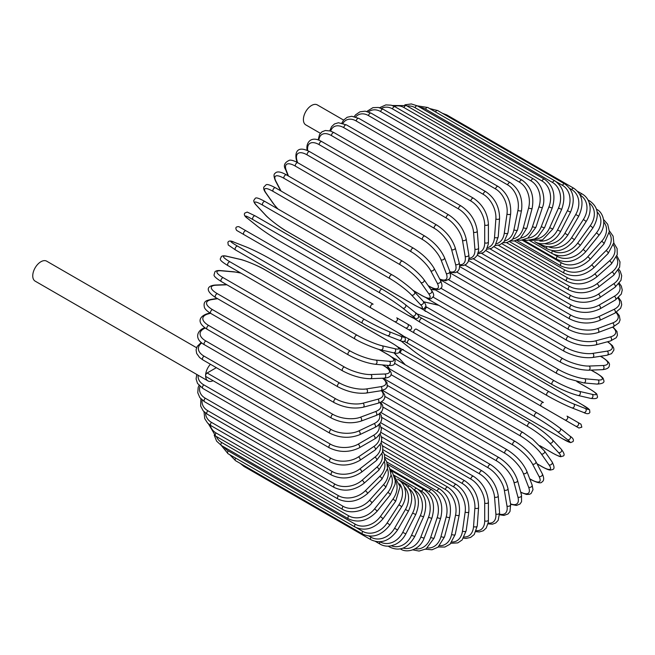 <?xml version="1.0" encoding="UTF-8"?>
<svg xmlns="http://www.w3.org/2000/svg" width="655" height="655" viewBox="0 0 655 655"><rect width="100%" height="100%" fill="white"/><g stroke="black" fill="none" stroke-linecap="round" stroke-linejoin="round"><path stroke-width="0.98" d="M406.968 328.744L444.663 350.515A2.178 1.253 -60 0 1 444.663 350.515L571.684 423.85A2.178 1.253 120 0 0 571.7 423.859L410.161 330.595L578.93 428.026L581.828 427.166L581.001 424.203L577.915 422.418A2.178 1.777 120 0 1 575.737 426.184L564.864 419.912A2.178 1.777 120 0 0 567.033 416.146L577.915 422.418M416.392 329.17L543.413 402.506A2.178 1.253 120 0 0 541.235 403.758A2.178 1.253 120 0 0 541.235 406.272L414.214 332.936A2.178 1.253 120 0 1 414.214 330.423A2.178 1.253 120 0 1 416.392 329.17L543.413 402.506M343.621 120.094L317.315 104.906A11.528 6.656 120 0 0 308.431 107.993A11.528 6.656 120 0 0 303.404 119.595A11.528 6.656 120 0 0 305.787 124.876L320.36 133.284M370.951 307.956L243.93 234.621A2.178 1.253 -60 0 1 243.93 232.107A2.178 1.253 -60 0 1 246.108 230.855L373.129 304.19A2.178 1.253 120 0 0 370.951 305.443A2.178 1.253 120 0 0 370.951 307.956L394.58 321.597A2.178 1.777 -60 0 0 396.75 317.831L410.734 325.903M405.453 327.868L394.58 321.597L405.453 327.868A2.178 1.777 -60 0 0 407.623 324.102L410.824 325.953C412.421 328.573 411.684 329.825 408.622 329.702L405.453 327.868M243.93 234.621L401.4 325.535A2.178 1.253 120 0 0 401.417 325.543M196.566 347.715L46.661 261.165A11.528 6.656 120 0 0 37.785 264.252A11.528 6.656 120 0 0 32.75 275.853A11.528 6.656 120 0 0 35.141 281.134L207.987 380.923A11.528 6.656 120 0 0 213.088 380.702M210.427 364.262A11.528 6.656 120 0 0 205.596 375.651A11.528 6.656 120 0 0 207.987 380.923M216.33 367.676L207.136 372.982L330.464 444.188A19.576 11.299 0 0 0 358.146 444.188L373.522 435.313A19.576 11.299 0 0 0 378.795 424.882M330.464 444.188A2.178 1.253 120 0 0 329.047 446.104A2.178 1.253 120 0 0 329.375 447.848L206.047 376.641A2.178 1.253 -60 0 1 205.596 375.651A2.178 1.253 -60 0 1 207.136 372.982M380.612 422.688L473.491 476.308C482.588 482.547 487.566 491.168 488.417 502.164L488.417 519.923A2.178 1.253 180 0 1 487.074 521.085A2.178 1.253 180 0 1 484.708 520.807L484.708 503.056A19.576 11.299 -120 0 0 470.863 479.083L381.259 427.347M476.316 530.656A19.576 11.299 -120 0 0 484.708 520.807M473.491 476.308A2.178 1.253 120 0 0 471.813 476.889A2.178 1.253 120 0 0 470.863 479.083M488.417 502.164A2.178 1.253 180 0 1 487.074 503.327A2.178 1.253 180 0 1 484.708 503.056M487.991 523.861L492.486 524.188L495.745 522.944L498.193 520.291L499.577 512.742A2.178 1.359 175.5 0 1 498.291 514.118A2.178 1.359 175.5 0 1 495.876 513.954L494.533 497.039A19.576 10.275 -124.2 0 0 479.493 473.827L381.734 417.382M488.163 523.042A19.576 10.275 -124.2 0 0 495.876 513.954M499.577 512.742L498.234 495.827A2.178 1.359 175.5 0 1 496.949 497.202A2.178 1.359 175.5 0 1 494.533 497.039M498.234 495.827C496.613 485.388 491.242 477.077 482.113 470.904A2.178 1.253 120 0 0 480.369 471.551A2.178 1.253 120 0 0 479.493 473.827M499.626 514.756L503.932 515.428L508.059 513.962L509.991 511.498L510.63 504.473A2.178 1.457 170.5 0 1 509.434 506.061A2.178 1.457 170.5 0 1 506.978 506.012L504.301 490.071A19.576 9.17 -128 0 0 488.057 467.727L382.97 407.058M499.634 514.126A19.576 9.17 -128 0 0 506.978 506.012M510.63 504.473L507.961 488.532A2.178 1.457 170.5 0 1 506.765 490.12A2.178 1.457 170.5 0 1 504.301 490.071M507.961 488.532C505.578 478.715 499.814 470.757 490.66 464.665A2.178 1.253 120 0 0 488.867 465.377A2.178 1.253 120 0 0 488.057 467.727M510.605 504.293L516.484 505.464L520.013 503.998L521.544 501.722L521.503 495.18A2.178 1.539 165 0 1 520.414 496.989A2.178 1.539 165 0 1 517.917 497.055L513.929 482.203A19.576 7.991 -131.6 0 0 496.515 460.842L384.944 396.431M510.523 503.834A19.576 7.991 -131.6 0 0 517.917 497.055M521.503 495.18L517.515 480.328A2.178 1.539 165 0 1 516.435 482.129A2.178 1.539 165 0 1 513.929 482.203M517.515 480.328C514.388 471.199 508.247 463.642 499.085 457.649A2.178 1.253 120 0 0 497.227 458.434A2.178 1.253 120 0 0 496.515 460.842M520.75 492.38L526.473 494.451L529.306 494.361L531.049 493.559L533.006 489.703L532.089 484.929A2.178 1.613 158.9 0 1 531.156 486.943A2.178 1.613 158.9 0 1 528.61 487.148L523.353 473.5A19.576 6.755 -134.9 0 0 504.776 453.227L387.621 385.582M520.668 492.077A19.576 6.755 -134.9 0 0 528.61 487.148M532.089 484.929L526.825 471.272A2.178 1.613 158.9 0 1 525.891 473.295A2.178 1.613 158.9 0 1 523.353 473.5M526.825 471.272C522.977 462.897 516.467 455.774 507.314 449.903A2.178 1.253 120 0 0 505.398 450.763A2.178 1.253 120 0 0 504.776 453.227M529.698 478.731L531 479.476A2.178 1.253 120 0 0 531.303 479.812C537.378 482.833 540.907 483.587 541.865 482.047C544.092 480.86 544.24 478.109 542.307 473.794A2.178 1.67 152.2 0 1 541.57 476.021A2.178 1.67 152.2 0 1 538.991 476.365L532.49 464.027A19.576 5.469 -138.1 0 0 512.8 444.925L390.961 374.586M531 479.476A19.576 5.469 -138.1 0 0 538.991 476.365M542.307 473.794L535.806 461.456A2.178 1.67 152.2 0 1 535.069 463.683A2.178 1.67 152.2 0 1 532.49 464.027M535.806 461.456C531.254 453.882 524.418 447.226 515.28 441.486A2.178 1.253 120 0 0 513.307 442.428A2.178 1.253 120 0 0 512.8 444.925M515.28 441.486L388.259 368.151A2.178 1.253 120 0 0 387.563 368.094M537.002 463.732L542.045 466.638A2.178 1.253 120 0 0 542.283 466.868C550.83 471.42 550.396 469.782 552.329 469.61C554.638 469.242 554.556 466.663 552.075 461.873A2.178 1.711 144.9 0 1 551.575 464.289A2.178 1.711 144.9 0 1 548.964 464.788L541.276 453.841A19.576 4.135 -141.2 0 0 520.512 436.009L394.908 363.492M542.045 466.638A19.576 4.135 -141.2 0 0 548.964 464.788M387.138 365.334L389.7 368.986M552.075 461.873L544.387 450.935A2.178 1.711 144.9 0 1 543.887 453.35A2.178 1.711 144.9 0 1 541.276 453.841M523.173 432.693A2.178 1.253 120 0 0 522.936 432.472A2.178 1.253 120 0 0 520.905 433.487A2.178 1.253 120 0 0 520.512 436.009M396.152 359.358A2.178 1.253 120 0 0 395.907 359.136A2.178 1.253 120 0 0 394.375 359.579M539.876 445.695L552.558 453.014A2.178 1.253 120 0 0 552.73 453.154A2.178 1.253 120 0 0 552.943 453.235M539.957 445.785L552.73 453.154C562.972 458.492 560.066 456.248 562.792 456.167C564.938 455.675 564.438 453.375 561.31 449.273A2.178 1.752 137 0 1 561.098 451.844A2.178 1.752 137 0 1 558.461 452.499L549.635 443.042A19.576 2.776 -144.2 0 0 527.856 426.544L400.835 353.209A19.576 2.776 -144.2 0 0 399.353 352.374M552.558 453.014A19.576 2.776 -144.2 0 0 558.461 452.499M394.244 352.955A19.576 2.776 -144.2 0 0 394.94 353.733L403.758 363.181A19.576 2.776 -144.2 0 0 404.839 364.286M561.31 449.273L552.484 439.816A2.178 1.752 137 0 1 552.271 442.387A2.178 1.752 137 0 1 549.635 443.042M530.378 423.056A2.178 1.253 120 0 0 530.206 422.917A2.178 1.253 120 0 0 528.135 424.014A2.178 1.253 120 0 0 527.856 426.544M403.357 349.721A2.178 1.253 120 0 0 403.185 349.582A2.178 1.253 120 0 0 401.106 350.679A2.178 1.253 120 0 0 400.835 353.209M394.122 352.93L394.605 353.471A2.178 1.752 -43 0 0 394.94 353.733M394.605 353.471L403.423 362.919A2.178 1.752 -43 0 0 403.758 363.181M401.13 340.952A19.576 1.392 -147.1 0 0 402.817 342.385L412.707 350.286A19.576 1.392 -147.1 0 0 435.444 365.384L562.465 438.719A2.178 1.253 120 0 0 562.555 438.776L570.587 442.624L573.01 441.593C574.058 439.923 573.035 438.08 569.94 436.083A2.178 1.768 128.6 0 1 570.047 438.776A2.178 1.768 128.6 0 1 567.41 439.603L557.52 431.702A19.576 1.392 -147.1 0 0 534.783 416.605L407.762 343.269A19.576 1.392 -147.1 0 0 404.102 341.247M569.76 435.96A2.178 1.768 128.6 0 1 569.94 436.083L560.058 428.182A2.178 1.768 128.6 0 1 560.164 430.884A2.178 1.768 128.6 0 1 557.52 431.702M562.465 438.719A19.576 1.392 -147.1 0 0 567.41 439.603M536.953 412.855L410.12 339.626A2.178 1.253 120 0 0 410.03 339.568L537.051 412.904A2.178 1.253 120 0 1 537.141 412.961A19.576 1.392 32.9 0 1 559.878 428.059A2.178 1.768 128.6 0 1 560.058 428.182C553.729 423.318 546.065 418.217 537.051 412.904A2.178 1.253 120 0 0 534.922 414.075A2.178 1.253 120 0 0 534.783 416.605M403.75 336.269L410.03 339.568A2.178 1.253 120 0 0 407.901 340.739A2.178 1.253 120 0 0 407.762 343.269M421.009 336.858A2.178 1.777 -60 0 0 421.034 336.875L410.161 330.595M418.537 316.259A19.576 1.392 27.1 0 0 422.115 318.412L549.136 391.747A19.576 1.392 27.1 0 0 573.583 403.889L585.365 408.499A2.178 1.768 111.4 0 1 585.971 411.201A2.178 1.768 111.4 0 1 583.58 412.453C586.864 414.132 588.968 414.099 589.885 412.363L589.574 409.743L582.221 404.708A2.178 1.253 120 0 0 582.123 404.659L455.102 331.324A2.178 1.253 -60 0 1 455.2 331.373A2.178 1.253 -60 0 1 455.291 331.438M585.365 408.499A19.576 1.392 27.1 0 0 582.123 404.659M573.583 403.889A2.178 1.768 111.4 0 1 574.189 406.583A2.178 1.768 111.4 0 1 571.799 407.844L583.58 412.453A2.178 1.768 111.4 0 1 583.384 412.363M546.974 395.497L420.142 322.276A2.178 1.253 120 0 1 420.043 322.227L547.064 395.563A2.178 1.253 120 0 0 547.162 395.604A19.576 1.392 -152.9 0 0 571.602 407.746A2.178 1.768 111.4 0 0 571.799 407.844C564.422 404.798 556.177 400.704 547.064 395.563A2.178 1.253 120 0 1 547.015 393.131A2.178 1.253 120 0 1 549.136 391.747M455.102 331.324A19.576 1.392 27.1 0 0 430.662 319.181L418.881 314.572A19.576 1.392 27.1 0 0 416.801 313.827M422.115 318.412A2.178 1.253 120 0 0 419.994 319.796A2.178 1.253 120 0 0 420.043 322.227L414.034 318.428M418.881 314.572A2.178 1.768 -68.6 0 0 418.684 314.474A2.178 1.768 -68.6 0 0 418.463 314.408M430.662 319.181A2.178 1.768 -68.6 0 0 430.466 319.091A2.178 1.768 -68.6 0 0 430.253 319.026M589.934 389.152A2.178 1.253 120 0 0 589.762 389.013A2.178 1.253 120 0 0 589.557 388.931L576.867 381.611M425.799 306.573A19.576 2.776 24.2 0 0 427.265 307.441L554.286 380.776A19.576 2.776 24.2 0 0 579.462 391.387L592.054 394.302A19.576 2.776 24.2 0 0 589.557 388.931M592.054 394.302A2.178 1.752 103 0 1 592.808 396.914A2.178 1.752 103 0 1 590.687 398.387C595.804 399.042 598.048 398.322 597.401 396.226C596.107 393.819 599.505 395.219 589.762 389.013L576.99 381.644M438.858 305.369A19.576 2.776 24.2 0 0 437.36 304.984L424.759 302.078A19.576 2.776 24.2 0 0 423.752 301.865M579.462 391.387A2.178 1.752 103 0 1 580.215 393.999A2.178 1.752 103 0 1 578.087 395.473L590.687 398.387M554.286 380.776A2.178 1.253 120 0 0 552.222 382.283A2.178 1.253 120 0 0 552.312 384.624A2.178 1.253 120 0 0 552.517 384.706M427.265 307.441A2.178 1.253 120 0 0 425.201 308.947A2.178 1.253 120 0 0 425.292 311.289A2.178 1.253 120 0 0 425.496 311.371M424.759 302.078A2.178 1.752 -77 0 0 424.366 301.922L423.67 301.767M437.36 304.984A2.178 1.752 -77 0 0 436.967 304.829L424.366 301.922M433.201 297.165L558.805 369.682A19.576 4.135 21.2 0 0 584.628 378.746L597.95 379.933A2.178 1.711 95.1 0 1 598.826 382.446A2.178 1.711 95.1 0 1 596.983 384.084C602.371 383.838 604.647 382.618 603.82 380.44C602.993 378.68 604.63 378.238 596.41 373.113A2.178 1.253 120 0 0 596.099 373.014L591.056 370.108M597.95 379.933A19.576 4.135 21.2 0 0 596.099 373.014M435.354 289.911L430.916 289.518M584.628 378.746A2.178 1.711 95.1 0 1 585.513 381.259A2.178 1.711 95.1 0 1 583.67 382.897L596.983 384.084M558.805 369.682A2.178 1.253 120 0 0 556.816 371.287A2.178 1.253 120 0 0 556.947 373.546L567.664 378.59L583.67 382.897M429.549 298.655A2.178 1.253 120 0 0 429.926 300.211L556.947 373.546M440.831 288.208L562.67 358.547A19.576 5.469 18.1 0 0 589.05 366.047L602.993 365.506A2.178 1.67 87.8 0 1 603.984 367.913A2.178 1.67 87.8 0 1 602.428 369.666C607.128 369.183 609.437 367.684 609.355 365.162C610.198 363.558 607.791 360.88 602.133 357.131A2.178 1.253 120 0 0 601.691 357.032L600.398 356.279M602.993 365.506A19.576 5.469 18.1 0 0 601.691 357.032M589.05 366.047A2.178 1.67 87.8 0 1 590.049 368.454A2.178 1.67 87.8 0 1 588.485 370.206L602.428 369.666M562.67 358.547A2.178 1.253 120 0 0 560.762 360.242A2.178 1.253 120 0 0 560.934 362.411C570.472 367.455 579.659 370.05 588.485 370.206M433.512 288.503A2.178 1.253 120 0 0 433.913 289.076L560.934 362.411M448.691 279.808L565.846 347.453A19.576 6.755 14.9 0 0 592.693 353.397L607.144 351.129A19.576 6.755 14.9 0 0 607.439 341.787M607.144 351.129A2.178 1.613 81.1 0 1 608.241 353.43A2.178 1.613 81.1 0 1 606.956 355.247L611.549 353.659L613.915 350.032L613.735 348.124L612.4 345.627L607.742 341.705M592.693 353.397A2.178 1.613 81.1 0 1 593.79 355.698A2.178 1.613 81.1 0 1 592.505 357.515L606.956 355.247M565.846 347.453A2.178 1.253 120 0 0 564.02 349.213A2.178 1.253 120 0 0 564.233 351.309C573.903 356.295 583.327 358.367 592.505 357.515M456.74 272.062L568.311 336.482A19.576 7.991 11.6 0 0 595.518 340.887L610.378 336.907A19.576 7.991 11.6 0 0 612.548 327.123M610.378 336.907A2.178 1.539 75 0 1 611.565 339.11A2.178 1.539 75 0 1 610.542 340.952L616.232 337.726L617.436 335.262L616.944 331.463L612.982 326.96M595.518 340.887A2.178 1.539 75 0 1 596.713 343.089A2.178 1.539 75 0 1 595.69 344.931L610.542 340.952M568.311 336.482A2.178 1.253 120 0 0 566.583 338.308A2.178 1.253 120 0 0 566.829 340.305C576.596 345.25 586.217 346.79 595.69 344.931M464.96 265.046L570.047 325.723A19.576 9.17 8 0 0 597.516 328.613L612.662 322.956A19.576 9.17 8 0 0 616.019 312.55M612.662 322.956A2.178 1.457 69.5 0 1 613.932 325.06A2.178 1.457 69.5 0 1 613.162 326.894L618.926 322.833L620.088 319.927L619.303 315.62L616.56 312.222M597.516 328.613A2.178 1.457 69.5 0 1 598.793 330.718A2.178 1.457 69.5 0 1 598.015 332.56L613.162 326.894M570.047 325.723A2.178 1.253 120 0 0 568.417 327.59A2.178 1.253 120 0 0 568.696 329.506C578.545 334.386 588.321 335.401 598.015 332.56M473.287 258.815L571.045 315.252A19.576 10.275 4.2 0 0 598.67 316.676L613.989 309.381A19.576 10.275 4.2 0 0 618.001 298.148M613.989 309.381A2.178 1.359 64.5 0 1 615.34 311.387A2.178 1.359 64.5 0 1 614.791 313.188L620.637 308.218L621.71 304.763L621.153 301.316L618.631 297.591M598.67 316.676A2.178 1.359 64.5 0 1 600.021 318.682A2.178 1.359 64.5 0 1 599.472 320.483L614.791 313.188M571.045 315.252A2.178 1.253 120 0 0 569.514 317.151A2.178 1.253 120 0 0 569.817 318.977C579.732 323.799 589.615 324.299 599.472 320.483M481.671 253.411L571.283 305.156A19.576 11.299 0 0 0 598.965 305.156L614.341 296.273A19.576 11.299 0 0 0 618.672 284.082M571.283 305.156A2.178 1.253 120 0 0 569.866 307.072A2.178 1.253 120 0 0 570.194 308.816L477.323 255.188M598.965 305.156A2.178 1.253 60 0 1 600.389 307.072A2.178 1.253 60 0 1 600.054 308.816C590.098 313.573 580.15 313.573 570.194 308.816M614.341 296.273A2.178 1.253 60 0 1 615.765 298.189A2.178 1.253 60 0 1 615.43 299.933L600.054 308.816M490.046 248.892L570.775 295.503A19.576 12.24 -4.5 0 0 598.4 294.144L613.719 283.746A19.576 12.24 -4.5 0 0 618.107 270.458M613.719 283.746A2.178 1.138 55.8 0 1 615.209 285.572A2.178 1.138 55.8 0 1 615.078 287.242L620.973 280.356L621.693 275.722L620.244 271.268L618.77 269.287M598.4 294.144A2.178 1.138 55.8 0 1 599.89 295.97A2.178 1.138 55.8 0 1 599.759 297.632L615.078 287.242M570.775 295.503A2.178 1.253 120 0 0 569.465 297.419A2.178 1.253 120 0 0 569.817 299.081C579.79 303.781 589.77 303.298 599.759 297.632M498.349 245.289L569.514 286.374A19.576 13.092 -9.5 0 0 596.983 283.721L612.13 271.89A19.576 13.092 -9.5 0 0 616.339 257.374M612.13 271.89A2.178 1.015 52 0 1 613.686 273.634A2.178 1.015 52 0 1 613.735 275.206L619.63 267.174L620.007 261.918L616.92 255.827M596.983 283.721A2.178 1.015 52 0 1 598.539 285.457A2.178 1.015 52 0 1 598.588 287.029L613.735 275.206M569.514 286.374A2.178 1.253 120 0 0 568.319 288.282A2.178 1.253 120 0 0 568.696 289.854C578.676 294.504 588.64 293.563 598.588 287.029M506.52 242.62L567.517 277.835A19.576 13.837 -15 0 0 594.724 273.97L609.576 260.805A19.576 13.837 -15 0 0 613.375 244.896M609.576 260.805A2.178 0.884 48.4 0 1 611.197 262.45A2.178 0.884 48.4 0 1 611.418 263.916L617.247 254.59L617.125 248.605L613.784 242.98M594.724 273.97A2.178 0.884 48.4 0 1 596.345 275.624A2.178 0.884 48.4 0 1 596.566 277.09L611.418 263.916M567.517 277.835A2.178 1.253 120 0 0 566.428 279.718A2.178 1.253 120 0 0 566.829 281.208C576.801 285.817 586.716 284.442 596.566 277.09M514.486 240.909L564.798 269.958A19.576 14.484 -21.1 0 0 591.637 264.972L606.088 250.554A19.576 14.484 -21.1 0 0 609.216 233.115M606.088 250.554A2.178 0.753 45.1 0 1 607.766 252.118A2.178 0.753 45.1 0 1 608.151 253.46L613.825 242.686L613.088 236.152L609.355 230.847M591.637 264.972A2.178 0.753 45.1 0 1 593.315 266.536A2.178 0.753 45.1 0 1 593.7 267.879L608.151 253.46M564.798 269.958A2.178 1.253 120 0 0 564.233 273.2C574.198 277.785 584.014 276.009 593.7 267.879M522.191 240.172L561.368 262.786A19.576 15.016 -27.8 0 0 587.756 256.785L601.691 241.236A19.576 15.016 -27.8 0 0 603.82 222.11M601.691 241.236A2.178 0.606 41.9 0 1 603.427 242.71A2.178 0.606 41.9 0 1 603.959 243.922L609.346 231.534L607.717 224.297L603.599 219.556M587.756 256.785A2.178 0.606 41.9 0 1 589.492 258.258A2.178 0.606 41.9 0 1 590.024 259.47L603.959 243.922M561.368 262.786A2.178 1.253 120 0 0 560.934 265.905C570.873 270.458 580.576 268.313 590.024 259.47M553.868 254.435L557.266 256.392A19.576 15.433 -35.1 0 0 583.097 249.473L596.41 232.91A19.576 15.433 -35.1 0 0 597.18 211.999M596.41 232.91A2.178 0.459 38.8 0 1 598.203 234.302A2.178 0.459 38.8 0 1 598.875 235.366C607.463 225.467 603.419 212.122 596.41 209.215M583.097 249.473A2.178 0.459 38.8 0 1 584.89 250.865A2.178 0.459 38.8 0 1 585.562 251.929L598.875 235.366M557.266 256.392A2.178 1.253 120 0 0 556.947 259.372C566.878 263.908 576.408 261.427 585.562 251.929M552.214 250.644L552.517 250.816A19.576 15.736 -43 0 0 577.694 243.095L590.294 225.639L592.939 227.858C599.685 216.24 598.621 207.283 589.762 200.995A2.178 1.253 120 0 0 588.599 201.15M590.294 225.639A19.576 15.736 -43 0 0 589.279 202.935M577.694 243.095L580.346 245.314L592.939 227.858M552.517 250.816A2.178 1.253 120 0 0 552.312 253.649C562.219 258.168 571.561 255.393 580.346 245.314M582.221 194.011A2.178 1.253 120 0 0 580.15 195.1A19.576 15.917 -51.4 0 1 583.384 219.482L586.2 221.456C589.254 216.584 590.532 211.606 590.032 206.522L589.14 202.51C587.789 198.743 585.48 195.91 582.221 194.011L577.612 191.35M548.726 246.869A19.576 15.917 -51.4 0 0 571.602 237.7L583.384 219.482M571.602 237.7L574.419 239.673L586.2 221.456M546.843 246.714A2.178 1.253 120 0 0 547.064 248.777C556.955 253.297 566.067 250.259 574.419 239.673M544.608 243.652A19.576 15.982 -60 0 0 564.864 233.327L575.737 214.488L578.709 216.207C584.325 203.893 582.713 194.584 573.854 188.296A2.178 1.253 120 0 0 571.684 189.549L569.67 188.386M575.737 214.488A19.576 15.982 -60 0 0 571.684 189.549M445.629 115.141A2.178 1.253 -60 0 1 446.833 114.961L573.854 188.296M564.864 233.327L567.836 235.039L578.709 216.207M540.793 243.685A2.178 1.253 120 0 0 541.235 244.798C551.109 249.318 559.976 246.067 567.836 235.039M539.777 241.048A19.576 15.917 -68.6 0 0 557.52 230.003L567.41 210.697L570.521 212.146C575.516 199.628 573.583 190.212 564.725 183.908A2.178 1.253 120 0 0 562.465 185.332L556.218 181.722M567.41 210.697A19.576 15.917 -68.6 0 0 562.465 185.332M435.477 111.923A2.178 1.253 -60 0 1 437.704 110.572L564.725 183.908M557.52 230.003L560.639 231.461L570.521 212.146M534.717 241.621A2.178 1.253 120 0 0 534.873 241.736C538.156 243.611 541.767 244.192 545.705 243.48L549.619 242.244C554.269 240.131 557.945 236.537 560.639 231.461M554.908 180.87A2.178 1.253 120 0 0 552.558 182.467L425.537 109.131A2.178 1.253 -60 0 1 427.879 107.535L554.908 180.87C563.775 187.191 566.043 196.672 561.703 209.313L558.461 208.134A19.576 15.736 -77 0 0 552.558 182.467M534.169 239.173A19.576 15.736 -77 0 0 549.635 227.768L558.461 208.134M425.537 109.131A19.576 15.736 -77 0 0 420.15 107.445M549.635 227.768L552.885 228.955L561.703 209.313M544.461 179.224A2.178 1.253 120 0 0 542.045 180.985L415.016 107.649A2.178 1.253 -60 0 1 417.44 105.889L544.461 179.224C553.352 185.545 555.972 195.043 552.321 207.717A2.178 0.459 21.2 0 1 551.06 207.668A2.178 0.459 21.2 0 1 548.964 206.808A19.576 15.433 -84.9 0 0 542.045 180.985M527.807 238.142A19.576 15.433 -84.9 0 0 541.276 226.63L548.964 206.808M415.016 107.649A19.576 15.433 -84.9 0 0 407.181 106.044M541.276 226.63A2.178 0.459 21.2 0 0 543.372 227.481A2.178 0.459 21.2 0 0 544.633 227.531L552.321 207.717M533.481 178.962A2.178 1.253 120 0 0 531 180.895L403.971 107.559A2.178 1.253 -60 0 1 406.452 105.627L533.481 178.962C543.06 184.211 545.803 200.029 542.446 207.373A2.178 0.606 18.1 0 1 541.136 207.512A2.178 0.606 18.1 0 1 538.991 206.751A19.576 15.016 -92.2 0 0 531 180.895M520.75 238.035A19.576 15.016 -92.2 0 0 532.49 226.597L538.991 206.751M403.971 107.559A19.576 15.016 -92.2 0 0 394.343 106.388M532.49 226.597A2.178 0.606 18.1 0 0 534.636 227.359A2.178 0.606 18.1 0 0 535.946 227.219L542.446 207.373M522.035 180.092A2.178 1.253 120 0 0 519.505 182.205L392.484 108.869A2.178 1.253 -60 0 1 395.014 106.757L522.035 180.092C530.984 186.429 534.357 195.829 532.155 208.282A2.178 0.753 14.9 0 1 530.804 208.618A2.178 0.753 14.9 0 1 528.61 207.946A19.576 14.484 -98.9 0 0 519.505 182.205M513.078 238.919A19.576 14.484 -98.9 0 0 523.353 227.67L528.61 207.946M392.484 108.869A19.576 14.484 -98.9 0 0 381.398 108.37M523.353 227.67A2.178 0.753 14.9 0 0 525.547 228.341A2.178 0.753 14.9 0 0 526.898 227.997L532.155 208.282M510.229 182.614A2.178 1.253 120 0 0 507.658 184.89L380.637 111.555A2.178 1.253 -60 0 1 383.208 109.279L510.229 182.614C519.21 188.943 522.977 198.211 521.527 210.427A2.178 0.884 11.6 0 1 520.152 210.959A2.178 0.884 11.6 0 1 517.917 210.386A19.576 13.837 -105 0 0 507.658 184.89M504.899 240.819A19.576 13.837 -105 0 0 513.929 229.84L517.917 210.386M380.637 111.555A19.576 13.837 -105 0 0 368.446 111.915M513.929 229.84A2.178 0.884 11.6 0 0 516.173 230.413A2.178 0.884 11.6 0 0 517.548 229.872L521.527 210.427M498.136 186.495A2.178 1.253 120 0 0 496.588 186.953A2.178 1.253 120 0 0 495.54 188.943L368.519 115.607A2.178 1.253 -60 0 1 369.567 113.618A2.178 1.253 -60 0 1 371.115 113.159L498.136 186.495C507.158 192.807 511.326 201.912 510.646 213.8A2.178 1.015 8 0 1 509.254 214.537A2.178 1.015 8 0 1 506.978 214.062A19.576 13.092 -110.5 0 0 495.54 188.943M496.31 243.742A19.576 13.092 -110.5 0 0 504.301 233.09L506.978 214.062M368.519 115.607A19.576 13.092 -110.5 0 0 355.608 116.926M504.301 233.09A2.178 1.015 8 0 0 506.585 233.565A2.178 1.015 8 0 0 507.969 232.828L510.646 213.8M485.863 191.719A2.178 1.253 120 0 0 484.25 192.234A2.178 1.253 120 0 0 483.243 194.33L356.222 120.995A2.178 1.253 -60 0 1 357.229 118.899A2.178 1.253 -60 0 1 358.842 118.383L485.863 191.719C494.918 198.006 499.495 206.882 499.577 218.369A2.178 1.138 4.2 0 1 498.201 219.319A2.178 1.138 4.2 0 1 495.876 218.942A19.576 12.24 -115.5 0 0 483.243 194.33M487.418 247.656A19.576 12.24 -115.5 0 0 494.533 237.405L495.876 218.942M356.222 120.995A19.576 12.24 -115.5 0 0 342.983 123.345M494.533 237.405A2.178 1.138 4.2 0 0 496.867 237.781A2.178 1.138 4.2 0 0 498.234 236.832L499.577 218.369M343.842 127.676A2.178 1.253 -60 0 1 344.792 125.482A2.178 1.253 -60 0 1 346.47 124.9L473.491 198.236A2.178 1.253 120 0 0 471.813 198.817A2.178 1.253 120 0 0 470.863 201.011L343.842 127.676A19.576 11.299 -120 0 0 330.685 131.106M478.306 252.519A19.576 11.299 -120 0 0 484.708 242.735L484.708 224.976A19.576 11.299 -120 0 0 470.863 201.011M484.708 224.976A2.178 1.253 0 0 0 487.074 225.255A2.178 1.253 0 0 0 488.417 224.092C487.566 213.096 482.588 204.475 473.491 198.236M484.708 242.735A2.178 1.253 0 0 0 487.074 243.005A2.178 1.253 0 0 0 488.417 241.851L488.417 224.092M461.12 206.006A2.178 1.253 120 0 0 459.384 206.653A2.178 1.253 120 0 0 458.5 208.929L331.479 135.593A2.178 1.253 -60 0 1 332.363 133.317A2.178 1.253 -60 0 1 334.099 132.67L461.12 206.006C470.249 212.179 475.628 220.489 477.249 230.928A2.178 1.359 -4.5 0 1 475.964 232.304A2.178 1.359 -4.5 0 1 473.549 232.14A19.576 10.275 -124.2 0 0 458.5 208.929M469.029 258.242A19.576 10.275 -124.2 0 0 474.891 249.056L473.549 232.14M331.479 135.593A19.576 10.275 -124.2 0 0 318.854 140.186M474.891 249.056A2.178 1.359 -4.5 0 0 477.298 249.219A2.178 1.359 -4.5 0 0 478.592 247.844L477.249 230.928M448.847 214.955A2.178 1.253 120 0 0 447.046 215.675A2.178 1.253 120 0 0 446.243 218.025L319.222 144.689A2.178 1.253 -60 0 1 320.025 142.34A2.178 1.253 -60 0 1 321.826 141.619L448.847 214.955C457.992 221.054 463.765 229.004 466.147 238.821A2.178 1.457 -9.5 0 1 464.944 240.41A2.178 1.457 -9.5 0 1 462.487 240.36A19.576 9.17 -128 0 0 446.243 218.025M459.605 264.726A19.576 9.17 -128 0 0 465.156 256.31L462.487 240.36M319.222 144.689A19.576 9.17 -128 0 0 307.719 150.65M465.156 256.31A2.178 1.457 -9.5 0 0 467.613 256.359A2.178 1.457 -9.5 0 0 468.816 254.77L466.147 238.821M436.754 225.033A2.178 1.253 120 0 0 434.895 225.819A2.178 1.253 120 0 0 434.183 228.235L307.162 154.899A2.178 1.253 -60 0 1 307.875 152.484A2.178 1.253 -60 0 1 309.733 151.698L436.754 225.033C445.916 231.027 452.065 238.584 455.192 247.713A2.178 1.539 -15 0 1 454.103 249.522A2.178 1.539 -15 0 1 451.606 249.588A19.576 7.991 -131.6 0 0 434.183 228.235M449.944 271.776A19.576 7.991 -131.6 0 0 455.585 264.448L451.606 249.588M307.162 154.899A19.576 7.991 -131.6 0 0 296.903 160.27L297.526 162.587M455.585 264.448A2.178 1.539 -15 0 0 458.082 264.374A2.178 1.539 -15 0 0 459.171 262.565L455.192 247.713M296.903 160.27A2.178 1.539 165 0 1 296.289 159.517L297.034 162.317M424.948 236.152A2.178 1.253 120 0 0 423.032 237.012A2.178 1.253 120 0 0 422.418 239.476L295.389 166.141A2.178 1.253 -60 0 1 296.011 163.676A2.178 1.253 -60 0 1 297.927 162.817L424.948 236.152C434.101 242.023 440.61 249.146 444.458 257.521A2.178 1.613 -21.1 0 1 443.533 259.544A2.178 1.613 -21.1 0 1 440.987 259.748A19.576 6.755 -134.9 0 0 422.418 239.476M439.726 279.005A19.576 6.755 -134.9 0 0 446.243 273.397L440.987 259.748M295.389 166.141A19.576 6.755 -134.9 0 0 286.284 170.431L288.437 176.015M446.243 273.397A2.178 1.613 -21.1 0 0 448.79 273.192A2.178 1.613 -21.1 0 0 449.723 271.178L444.458 257.521M286.284 170.431A2.178 1.613 158.9 0 1 285.703 169.776L288.012 175.769M413.51 248.229A2.178 1.253 120 0 0 411.536 249.162A2.178 1.253 120 0 0 411.029 251.659L284 178.332A2.178 1.253 -60 0 1 284.516 175.827A2.178 1.253 -60 0 1 286.481 174.893L413.51 248.229C422.639 253.968 429.483 260.625 434.036 268.19A2.178 1.67 -27.8 0 1 433.299 270.417A2.178 1.67 -27.8 0 1 430.712 270.761A19.576 5.469 -138.1 0 0 411.029 251.659M428.173 285.613L429.221 286.219A19.576 5.469 -138.1 0 0 437.212 283.099L430.712 270.761M284 178.332A19.576 5.469 -138.1 0 0 276.009 181.443L281.069 191.047M437.212 283.099A2.178 1.67 -27.8 0 0 439.792 282.764A2.178 1.67 -27.8 0 0 440.528 280.536L434.036 268.19M429.221 286.219A2.178 1.253 120 0 0 429.533 286.546C435.329 289.862 439.137 290.378 440.946 288.094C442.452 287.316 442.322 284.794 440.528 280.536M276.009 181.443A2.178 1.67 152.2 0 1 275.485 180.903L280.717 190.842M402.768 261.394A2.178 1.253 120 0 0 402.522 261.165A2.178 1.253 120 0 0 400.5 262.18A2.178 1.253 120 0 0 400.107 264.71L273.086 191.375A2.178 1.253 -60 0 1 273.479 188.845A2.178 1.253 -60 0 1 275.501 187.829L402.522 261.165C411.618 266.765 418.774 272.922 423.973 279.636A2.178 1.711 -35.1 0 1 423.474 282.051A2.178 1.711 -35.1 0 1 420.862 282.542A19.576 4.135 -141.2 0 0 400.107 264.71M412.896 290.288L421.632 295.339A19.576 4.135 -141.2 0 0 428.55 293.481L420.862 282.542M273.086 191.375A19.576 4.135 -141.2 0 0 266.159 193.225L273.847 204.163A19.576 4.135 -141.2 0 0 278.031 209.035M428.55 293.481A2.178 1.711 -35.1 0 0 431.17 292.99A2.178 1.711 -35.1 0 0 431.661 290.574L423.973 279.636M421.632 295.339A2.178 1.253 120 0 0 421.877 295.561C427.281 298.459 430.441 299.45 431.367 298.524L433.594 296.232C433.978 294.775 433.34 292.891 431.661 290.574M273.847 204.163A2.178 1.711 144.9 0 1 273.405 203.762L277.826 208.92M266.159 193.225A2.178 1.711 144.9 0 1 265.717 192.824L273.405 203.762M392.255 275.018A2.178 1.253 120 0 0 392.083 274.879A2.178 1.253 120 0 0 390.003 275.976A2.178 1.253 120 0 0 389.733 278.506L262.712 205.171A2.178 1.253 -60 0 1 262.982 202.641A2.178 1.253 -60 0 1 265.054 201.543A2.178 1.253 -60 0 1 265.234 201.683M262.712 205.171A19.576 2.776 -144.2 0 0 256.809 205.695L265.627 215.143A19.576 2.776 -144.2 0 0 287.406 231.641L414.427 304.976A19.576 2.776 -144.2 0 0 420.33 304.46L411.512 295.004A19.576 2.776 -144.2 0 0 389.733 278.506M411.512 295.004A2.178 1.752 -43 0 0 414.148 294.349A2.178 1.752 -43 0 0 414.361 291.778C412.863 289.666 399.837 279.046 392.083 274.879L265.054 201.543C253.297 195.124 255.909 198.932 253.845 200.168C253.534 201.601 254.41 203.353 256.482 205.433L265.3 214.881A2.178 1.752 137 0 0 265.627 215.143M420.33 304.46A2.178 1.752 -43 0 0 422.966 303.805A2.178 1.752 -43 0 0 423.179 301.235L414.361 291.778M252.969 219.621A19.576 1.392 -147.1 0 0 248.024 218.737L257.906 226.638A19.576 1.392 -147.1 0 0 280.643 241.736L407.664 315.071A19.576 1.392 -147.1 0 0 412.609 315.956L402.727 308.055A2.178 1.768 -51.4 0 0 405.371 307.236A2.178 1.768 -51.4 0 0 405.265 304.534A2.178 1.768 -51.4 0 0 405.085 304.411A19.576 1.392 32.9 0 0 382.348 289.313A2.178 1.253 120 0 0 382.258 289.256A2.178 1.253 120 0 0 380.129 290.427A2.178 1.253 120 0 0 379.99 292.957L252.969 219.621A2.178 1.253 -60 0 1 253.108 217.092A2.178 1.253 -60 0 1 255.237 215.921A2.178 1.253 -60 0 1 255.327 215.986L382.16 289.207M402.727 308.055A19.576 1.392 -147.1 0 0 379.99 292.957M412.609 315.956A2.178 1.768 -51.4 0 0 415.254 315.129A2.178 1.768 -51.4 0 0 415.147 312.435A2.178 1.768 -51.4 0 0 414.967 312.312M407.664 315.071A2.178 1.253 120 0 0 407.762 315.129L415.778 318.977L418.209 317.953C419.298 316.365 418.275 314.523 415.147 312.435L405.265 304.534C398.936 299.671 391.272 294.57 382.258 289.256L255.237 215.921L247.222 212.073L244.782 213.096C243.693 214.684 244.716 216.527 247.844 218.623A2.178 1.768 128.6 0 1 247.68 218.459M248.024 218.737A2.178 1.768 128.6 0 1 247.844 218.623L257.734 226.515C264.055 231.387 271.727 236.48 280.733 241.793L407.762 315.129M373.129 304.19L242.055 228.513M274.396 252.208A2.178 1.253 120 0 1 274.38 252.2L401.4 325.535M250.75 238.559L239.877 232.279L250.75 238.559A2.178 1.777 120 0 1 250.726 238.543L274.38 252.2M364.663 319.509A2.178 1.253 120 0 0 362.543 320.893A2.178 1.253 120 0 0 362.583 323.324A2.178 1.253 120 0 0 362.682 323.373A19.576 1.392 -152.9 0 0 387.13 335.516A2.178 1.768 -68.6 0 0 387.326 335.606A2.178 1.768 -68.6 0 0 389.709 334.353A2.178 1.768 -68.6 0 0 389.103 331.651L400.885 336.269A19.576 1.392 27.1 0 0 397.651 332.429L270.621 259.093A19.576 1.392 27.1 0 0 246.182 246.951L234.4 242.334A19.576 1.392 27.1 0 0 237.642 246.174L364.663 319.509A19.576 1.392 27.1 0 0 389.103 331.651M362.493 323.259L235.661 250.038A2.178 1.253 -60 0 1 235.563 249.989A2.178 1.253 -60 0 1 235.522 247.557A2.178 1.253 -60 0 1 237.642 246.174M398.911 340.125A2.178 1.768 -68.6 0 0 399.1 340.223A2.178 1.768 -68.6 0 0 401.49 338.962A2.178 1.768 -68.6 0 0 400.885 336.269M233.991 242.178A2.178 1.768 111.4 0 1 234.203 242.244C230.83 240.581 228.726 240.614 227.891 242.35L228.227 244.97L235.563 249.989L362.583 323.324C371.696 328.474 379.941 332.568 387.326 335.606L399.1 340.223C402.481 341.885 404.585 341.844 405.412 340.109L405.085 337.489L397.749 332.47A2.178 1.253 120 0 0 397.651 332.429M397.749 332.47L270.728 259.134C261.615 253.993 253.362 249.899 245.985 246.853L234.203 242.244A2.178 1.768 111.4 0 1 234.4 242.334M228.235 265.766A2.178 1.253 -60 0 1 228.03 265.684L355.051 339.02C362.534 343.654 378.246 349.631 380.825 349.868A2.178 1.752 -77 0 0 382.946 348.394A2.178 1.752 -77 0 0 382.192 345.783L394.793 348.697A19.576 2.776 24.2 0 0 392.288 343.326L265.267 269.991A19.576 2.776 24.2 0 0 240.09 259.38L227.49 256.465A19.576 2.776 24.2 0 0 229.995 261.836L357.016 335.172A2.178 1.253 120 0 0 354.961 336.678A2.178 1.253 120 0 0 355.051 339.02A2.178 1.253 120 0 0 355.256 339.102M357.016 335.172A19.576 2.776 24.2 0 0 382.192 345.783M227.49 256.465A2.178 1.752 103 0 0 227.105 256.31C224.264 255.556 222.307 255.679 221.226 256.662C221.185 259.069 216.584 258.709 228.03 265.684A2.178 1.253 -60 0 1 227.94 263.343A2.178 1.253 -60 0 1 229.995 261.836M380.825 349.868L393.418 352.783A2.178 1.752 -77 0 0 395.546 351.309A2.178 1.752 -77 0 0 394.793 348.697M393.418 352.783C396.25 353.528 398.207 353.413 399.288 352.431C399.337 350.024 403.93 350.384 392.492 343.408L265.471 270.073C257.98 265.431 242.276 259.462 239.697 259.224A2.178 1.752 103 0 1 240.09 259.38M241.007 273.176A19.576 4.135 21.2 0 0 234.695 271.989L221.374 270.802A19.576 4.135 21.2 0 0 223.232 277.72L350.253 351.055A2.178 1.253 120 0 0 348.264 352.66A2.178 1.253 120 0 0 348.394 354.92C357.794 359.996 366.702 363.116 375.118 364.262A2.178 1.711 -84.9 0 0 376.961 362.624A2.178 1.711 -84.9 0 0 376.076 360.119L389.398 361.306A19.576 4.135 21.2 0 0 387.539 354.388L378.795 349.336M350.253 351.055A19.576 4.135 21.2 0 0 376.076 360.119M221.693 281.683A2.178 1.253 -60 0 1 221.374 281.584A2.178 1.253 -60 0 1 221.243 279.325A2.178 1.253 -60 0 1 223.232 277.72M375.118 364.262L388.431 365.457A2.178 1.711 -84.9 0 0 390.274 363.82A2.178 1.711 -84.9 0 0 389.398 361.306M388.431 365.457C391.272 365.744 393.229 365.359 394.302 364.295L395.17 361.224C395.505 359.963 393.074 357.712 387.858 354.486A2.178 1.253 120 0 0 387.539 354.388M240.794 273.061L234.122 271.809A2.178 1.711 95.1 0 1 234.695 271.989M234.122 271.809L220.8 270.613A2.178 1.711 95.1 0 1 221.374 270.802M226.941 284.802L216.093 285.22A19.576 5.469 18.1 0 0 217.394 293.702L344.415 367.037A2.178 1.253 120 0 0 342.508 368.732A2.178 1.253 120 0 0 342.68 370.902C352.218 375.945 361.404 378.541 370.231 378.696A2.178 1.67 -92.2 0 0 371.794 376.944A2.178 1.67 -92.2 0 0 370.796 374.537L384.739 373.997A19.576 5.469 18.1 0 0 383.437 365.515L382.389 364.917M344.415 367.037A19.576 5.469 18.1 0 0 370.796 374.537M342.68 370.902L215.659 297.566A2.178 1.253 -60 0 1 215.487 295.397A2.178 1.253 -60 0 1 217.394 293.702M370.231 378.696L384.174 378.156A2.178 1.67 -92.2 0 0 385.729 376.404A2.178 1.67 -92.2 0 0 384.739 373.997M384.174 378.156C392.23 377.55 395.08 372.859 383.879 365.621A2.178 1.253 120 0 0 383.437 365.515M226.589 284.598L215.364 285.031A2.178 1.67 87.8 0 1 216.093 285.22M217.607 298.696L211.696 299.622A19.576 6.755 14.9 0 0 212.531 309.659L339.552 382.995A2.178 1.253 120 0 0 337.726 384.763A2.178 1.253 120 0 0 337.939 386.851C347.608 391.846 357.032 393.917 366.21 393.065A2.178 1.613 -98.9 0 0 367.496 391.248A2.178 1.613 -98.9 0 0 366.399 388.939L380.85 386.671A19.576 6.755 14.9 0 0 382.446 378.222M339.552 382.995A19.576 6.755 14.9 0 0 366.399 388.939M337.939 386.851L210.918 313.516A2.178 1.253 -60 0 1 210.705 311.428A2.178 1.253 -60 0 1 212.531 309.659M366.21 393.065L380.661 390.789A2.178 1.613 -98.9 0 0 381.947 388.972A2.178 1.613 -98.9 0 0 380.85 386.671M217.182 298.451L210.836 299.45A2.178 1.613 81.1 0 1 211.696 299.622M210.517 313.278L208.208 313.901A19.576 7.991 11.6 0 0 208.683 325.469L335.704 398.805A2.178 1.253 120 0 0 333.968 400.631A2.178 1.253 120 0 0 334.214 402.637C343.99 407.574 353.61 409.113 363.075 407.263A2.178 1.539 -105 0 0 364.098 405.42A2.178 1.539 -105 0 0 362.911 403.218L377.763 399.239A19.576 7.991 11.6 0 0 381.284 390.683M335.704 398.805A19.576 7.991 11.6 0 0 362.911 403.218M334.214 402.637L207.193 329.301A2.178 1.253 -60 0 1 206.947 327.295A2.178 1.253 -60 0 1 208.683 325.469M363.075 407.263L377.927 403.284A2.178 1.539 -105 0 0 378.95 401.441A2.178 1.539 -105 0 0 377.763 399.239M210.05 312.992L207.25 313.745A2.178 1.539 75 0 1 208.208 313.901M205.277 328.081A19.576 9.17 8 0 0 205.867 341.018L332.887 414.353A2.178 1.253 120 0 0 331.258 416.228A2.178 1.253 120 0 0 331.536 418.144C341.386 423.024 351.162 424.039 360.856 421.19A2.178 1.457 -110.5 0 0 361.634 419.356A2.178 1.457 -110.5 0 0 360.356 417.251L375.503 411.594A19.576 9.17 8 0 0 380.015 402.579M332.887 414.353A19.576 9.17 8 0 0 360.356 417.251M331.536 418.144L204.516 344.808A2.178 1.253 -60 0 1 204.237 342.892A2.178 1.253 -60 0 1 205.867 341.018M360.856 421.19L375.995 415.532A2.178 1.457 -110.5 0 0 376.772 413.698A2.178 1.457 -110.5 0 0 375.503 411.594M204.63 327.803A2.178 1.457 69.5 0 1 204.827 327.754L204.63 327.803C197.826 329.94 193.176 338.488 204.516 344.808M201.789 342.958A19.576 10.275 4.2 0 0 204.123 356.189L331.143 429.524A2.178 1.253 120 0 0 329.612 431.424A2.178 1.253 120 0 0 329.915 433.25C339.83 438.064 349.713 438.572 359.57 434.756A2.178 1.359 -115.5 0 0 360.119 432.955A2.178 1.359 -115.5 0 0 358.768 430.941L374.087 423.646A19.576 10.275 4.2 0 0 379.114 413.976M331.143 429.524A19.576 10.275 4.2 0 0 358.768 430.941M329.915 433.25L202.894 359.914A2.178 1.253 -60 0 1 202.591 358.089A2.178 1.253 -60 0 1 204.123 356.189M359.57 434.756L374.889 427.461A2.178 1.359 -115.5 0 0 375.438 425.66A2.178 1.359 -115.5 0 0 374.087 423.646M329.375 447.848C339.331 452.605 349.279 452.605 359.235 447.848A2.178 1.253 -120 0 0 359.57 446.104A2.178 1.253 -120 0 0 358.146 444.188M359.235 447.848L374.611 438.973A2.178 1.253 -120 0 0 374.947 437.229A2.178 1.253 -120 0 0 373.522 435.313M198.203 375.274A19.576 12.24 -4.5 0 0 203.852 384.911L330.873 458.246A2.178 1.253 120 0 0 329.563 460.162A2.178 1.253 120 0 0 329.915 461.816C339.888 466.524 349.868 466.041 359.857 460.375A2.178 1.138 -124.2 0 0 359.988 458.713A2.178 1.138 -124.2 0 0 358.498 456.879L373.817 446.489A19.576 12.24 -4.5 0 0 379.147 435.198M330.873 458.246A19.576 12.24 -4.5 0 0 358.498 456.879M329.915 461.816L202.894 388.489A2.178 1.253 -60 0 1 202.542 386.827A2.178 1.253 -60 0 1 203.852 384.911M359.857 460.375L375.176 449.985A2.178 1.138 -124.2 0 0 375.307 448.315A2.178 1.138 -124.2 0 0 373.817 446.489M200.021 386.417A19.576 13.092 -9.5 0 0 205.334 398.248L332.355 471.584A2.178 1.253 120 0 0 331.16 473.491A2.178 1.253 120 0 0 331.536 475.063C341.517 479.714 351.481 478.772 361.429 472.239A2.178 1.015 -128 0 0 361.38 470.667A2.178 1.015 -128 0 0 359.824 468.931L374.971 457.108A19.576 13.092 -9.5 0 0 380.203 444.86M332.355 471.584A19.576 13.092 -9.5 0 0 359.824 468.931M331.536 475.063L204.516 401.728A2.178 1.253 -60 0 1 204.131 400.156A2.178 1.253 -60 0 1 205.334 398.248M361.429 472.239L376.576 460.416A2.178 1.015 -128 0 0 376.527 458.844A2.178 1.015 -128 0 0 374.971 457.108M202.1 400.041A19.576 13.837 -15 0 0 207.881 410.767L334.901 484.102A2.178 1.253 120 0 0 333.821 485.985A2.178 1.253 120 0 0 334.214 487.476C344.186 492.085 354.101 490.718 363.951 483.357A2.178 0.884 -131.6 0 0 363.73 481.892A2.178 0.884 -131.6 0 0 362.117 480.238L376.969 467.072A19.576 13.837 -15 0 0 381.963 453.751M334.901 484.102A19.576 13.837 -15 0 0 362.117 480.238M334.214 487.476L207.193 414.14A2.178 1.253 -60 0 1 206.8 412.65A2.178 1.253 -60 0 1 207.881 410.767M363.951 483.357L378.811 470.184A2.178 0.884 -131.6 0 0 378.582 468.718A2.178 0.884 -131.6 0 0 376.969 467.072M205.506 413.027A19.576 14.484 -21.1 0 0 211.475 422.377L338.504 495.712A2.178 1.253 120 0 0 337.939 498.963C347.903 503.539 357.72 501.763 367.406 493.633A2.178 0.753 -134.9 0 0 367.021 492.29A2.178 0.753 -134.9 0 0 365.343 490.726L379.794 476.316A19.576 14.484 -21.1 0 0 384.403 461.791M338.504 495.712A19.576 14.484 -21.1 0 0 365.343 490.726M337.939 498.963L210.918 425.627A2.178 1.253 -60 0 1 211.475 422.377M367.406 493.633L381.857 479.214A2.178 0.753 -134.9 0 0 381.472 477.88A2.178 0.753 -134.9 0 0 379.794 476.316M210.263 425.226A19.576 15.016 -27.8 0 0 216.093 432.98L343.114 506.315A2.178 1.253 120 0 0 342.68 509.434C352.022 515.108 367.087 509.574 371.77 502.999A2.178 0.606 -138.1 0 0 371.238 501.787A2.178 0.606 -138.1 0 0 369.502 500.314L383.437 484.766A19.576 15.016 -27.8 0 0 387.473 468.874M343.114 506.315A19.576 15.016 -27.8 0 0 369.502 500.314M342.68 509.434L215.659 436.099A2.178 1.253 -60 0 1 216.093 432.98M371.77 502.999L385.705 487.451A2.178 0.606 -138.1 0 0 385.173 486.239A2.178 0.606 -138.1 0 0 383.437 484.766M216.379 436.517A19.576 15.433 -35.1 0 0 221.693 442.502L348.714 515.837A2.178 1.253 120 0 0 348.394 518.817C358.318 523.353 367.856 520.872 377.002 511.375A2.178 0.459 -141.2 0 0 376.33 510.31A2.178 0.459 -141.2 0 0 374.537 508.919L387.858 492.355A19.576 15.433 -35.1 0 0 391.092 474.941M348.714 515.837A19.576 15.433 -35.1 0 0 374.537 508.919M348.394 518.817L221.374 445.482A2.178 1.253 -60 0 1 221.693 442.502M377.002 511.375L390.323 494.812A2.178 0.459 -141.2 0 0 389.651 493.739A2.178 0.459 -141.2 0 0 387.858 492.355M224.084 447.046A19.576 15.736 -43 0 0 228.235 450.869L355.256 524.205A2.178 1.253 120 0 0 355.051 527.038C364.958 531.557 374.3 528.782 383.077 518.703L380.432 516.484L393.025 499.028A19.576 15.736 -43 0 0 395.17 479.927M355.256 524.205A19.576 15.736 -43 0 0 380.432 516.484M355.051 527.038L228.03 453.702A2.178 1.253 -60 0 1 228.235 450.869M383.077 518.703L395.677 501.247L393.025 499.028M356.443 527.75L362.682 531.352A2.178 1.253 120 0 0 362.583 534.03C372.474 538.541 381.595 535.512 389.946 524.917L387.13 522.952L398.911 504.735A19.576 15.917 -51.4 0 0 399.599 483.84M362.682 531.352A19.576 15.917 -51.4 0 0 387.13 522.952M362.583 534.03L235.563 460.694A2.178 1.253 -60 0 1 235.62 458.082M389.946 524.917L401.72 506.708L398.911 504.735M401.72 506.708C404.774 501.836 406.051 496.858 405.551 491.774L404.659 487.762C403.316 483.996 401.007 481.163 397.749 479.255A2.178 1.253 120 0 0 397.56 479.182M368.937 536.06L370.951 537.223A2.178 1.253 120 0 0 370.951 539.736C380.825 544.256 389.692 541.005 397.552 529.985L394.58 528.266L405.453 509.434A19.576 15.982 -60 0 0 404.266 486.731M370.951 537.223A19.576 15.982 -60 0 0 394.58 528.266M370.951 539.736L243.93 466.401A2.178 1.253 -60 0 1 243.488 465.263M397.552 529.985L408.425 511.146L405.453 509.434M408.425 511.146C414.042 498.832 412.421 489.531 403.57 483.234A2.178 1.253 120 0 0 402.383 483.406M402.727 532.392A19.576 15.917 -68.6 0 1 379.99 541.783L379.99 541.783A2.178 1.253 120 0 0 380.08 544.125C383.363 546 386.966 546.581 390.904 545.869L394.826 544.633C399.476 542.52 403.152 538.926 405.838 533.85L402.727 532.392L412.609 513.086A19.576 15.917 -68.6 0 0 409.113 488.679M405.838 533.85L415.728 514.535L412.609 513.086M415.728 514.535C420.723 502.017 418.791 492.601 409.932 486.297A2.178 1.253 120 0 0 408.04 487.132M389.455 546.082A2.178 1.253 120 0 0 389.905 547.162C399.779 551.69 408.065 548.137 414.754 536.486L411.512 535.299L420.33 515.665A19.576 15.736 -77 0 0 414.427 489.997L414.124 489.825M391.346 545.771A19.576 15.736 -77 0 0 411.512 535.299M414.754 536.486L423.572 516.844L420.33 515.665M423.572 516.844C427.911 504.203 425.644 494.721 416.776 488.409A2.178 1.253 120 0 0 414.427 489.997M400.344 548.816C406.37 553.426 419.945 550.249 424.227 537.87A2.178 0.459 -158.8 0 1 422.966 537.821A2.178 0.459 -158.8 0 1 420.862 536.969L428.55 517.147A19.576 15.433 -84.9 0 0 421.632 491.324L418.234 489.359M403.144 548.088A19.576 15.433 -84.9 0 0 420.862 536.969M424.227 537.87L431.915 518.056A2.178 0.459 -158.8 0 1 430.654 518.007A2.178 0.459 -158.8 0 1 428.55 517.147M431.915 518.056C435.559 505.382 432.939 495.884 424.055 489.555A2.178 1.253 120 0 0 421.632 491.324M412.896 549.864L419.061 551.06L426.143 548.849L434.175 537.992A2.178 0.606 -161.9 0 1 432.865 538.14A2.178 0.606 -161.9 0 1 430.712 537.37L437.212 517.532A19.576 15.016 -92.2 0 0 429.221 491.676L390.044 469.054M415.221 548.784A19.576 15.016 -92.2 0 0 430.712 537.37M434.175 537.992L440.676 518.154A2.178 0.606 -161.9 0 1 439.358 518.293A2.178 0.606 -161.9 0 1 437.212 517.532M440.676 518.154C443.607 505.545 440.618 496.072 431.702 489.735A2.178 1.253 120 0 0 429.221 491.676M425.545 549.201L432.013 549.782L438.039 547.162L444.532 536.854A2.178 0.753 -165.1 0 1 443.181 537.198A2.178 0.753 -165.1 0 1 440.987 536.527L446.243 516.803A19.576 14.484 -98.9 0 0 437.139 491.062L386.835 462.012M427.445 547.948A19.576 14.484 -98.9 0 0 440.987 536.527M444.532 536.854L449.797 517.131A2.178 0.753 -165.1 0 1 448.438 517.475A2.178 0.753 -165.1 0 1 446.243 516.803M449.797 517.131C451.991 504.686 448.618 495.286 439.677 488.949A2.178 1.253 120 0 0 437.139 491.062M438.269 546.974L444.819 547.056L450.059 544.174L455.225 534.464A2.178 0.884 -168.4 0 1 453.841 534.996A2.178 0.884 -168.4 0 1 451.606 534.423L455.585 514.969A19.576 13.837 -105 0 0 445.326 489.473L384.329 454.259M439.726 545.664A19.576 13.837 -105 0 0 451.606 534.423M455.225 534.464L459.204 515.01A2.178 0.884 -168.4 0 1 457.82 515.55A2.178 0.884 -168.4 0 1 455.585 514.969M459.204 515.01C460.645 502.803 456.879 493.526 447.897 487.197A2.178 1.253 120 0 0 445.326 489.473M450.967 543.265L457.788 542.897L462.143 539.941L466.155 530.82A2.178 1.015 -172 0 1 464.772 531.557A2.178 1.015 -172 0 1 462.487 531.082L465.156 512.054A19.576 13.092 -110.5 0 0 453.718 486.935L382.553 445.85M452.016 541.988A19.576 13.092 -110.5 0 0 462.487 531.082M466.155 530.82L468.824 511.792A2.178 1.015 -172 0 1 467.441 512.529A2.178 1.015 -172 0 1 465.156 512.054M468.824 511.792C469.512 499.904 465.345 490.808 456.322 484.487A2.178 1.253 120 0 0 454.775 484.946A2.178 1.253 120 0 0 453.718 486.935M463.543 538.14L466 538.426L470.577 537.452L474.236 534.513L477.249 525.965A2.178 1.138 -175.8 0 1 475.874 526.915A2.178 1.138 -175.8 0 1 473.549 526.538L474.891 508.075A19.576 12.24 -115.5 0 0 462.258 483.464L381.529 436.86M464.231 536.977A19.576 12.24 -115.5 0 0 473.549 526.538M477.249 525.965L478.592 507.502A2.178 1.138 -175.8 0 1 477.217 508.452A2.178 1.138 -175.8 0 1 474.891 508.075M478.592 507.502C478.502 496.015 473.933 487.14 464.87 480.852A2.178 1.253 120 0 0 463.257 481.368A2.178 1.253 120 0 0 462.258 483.464M488.417 519.923L488.262 522.379L486.231 528.012L483.3 530.755L479.337 531.95L475.923 531.663M380.932 412.486L482.113 470.904M381.66 401.728L490.66 464.665M382.577 390.38L499.085 457.649M383.11 378.197L507.314 449.903M531.303 479.812L529.772 478.928M388.259 368.151L386.032 366.972M542.283 466.868L537.067 463.855M544.387 450.935L532.654 439.227L522.936 432.472L391.764 357.04M389.43 368.831L386.966 365.326M552.484 439.816C546.688 434.003 539.261 428.37 530.206 422.917L397.667 346.814M403.423 362.919L404.675 364.196M562.555 438.776L435.534 365.441C426.52 360.127 418.848 355.035 412.527 350.163L401.048 340.927M582.221 404.708L455.2 331.373C446.088 326.231 437.843 322.129 430.466 319.091L416.736 313.77M578.087 395.473C570.161 393.352 561.564 389.741 552.312 384.624L420.125 307.883M436.967 304.829L438.694 305.279M596.41 373.113L591.195 370.1M429.926 300.211L426.028 297.657M435.084 289.756L430.818 289.379M602.133 357.131L600.602 356.246M433.913 289.076L431.751 287.733M440.045 279.603L564.233 351.309M450.321 273.045L566.829 340.305M459.695 266.577L568.696 329.506M468.644 260.567L569.817 318.977M619.343 283.238L621.341 286.129L622.25 290.034L621.3 294.062L615.43 299.933M485.764 250.554L569.817 299.081M493.976 246.714L568.696 289.854M501.894 243.717L566.829 281.208M509.484 241.589L564.233 273.2M516.656 240.344L560.934 265.905M523.337 239.967L556.947 259.372M589.762 200.995L588.034 200.004M529.404 240.418L552.312 253.649M534.873 241.736L547.064 248.777M538.59 243.267L541.235 244.798M442.313 113.233L446.833 114.961M429.606 108.534L437.704 110.572M552.885 228.955L542.479 240.033L529.567 240.401M417.341 105.832L427.879 107.535M544.633 227.531L537.763 237.028L534.734 238.911L526.89 240.426L523.869 239.836M404.896 104.833L411.307 103.94L417.44 105.889M535.946 227.219L527.93 238.06L520.856 240.279L517.532 240M392.239 105.496L406.452 105.627M526.898 227.997L520.414 238.289L514.273 240.942L510.572 240.974M379.515 107.723L385.885 104.898L391.215 105.185L395.014 106.757M517.548 229.872L512.407 239.574L507.183 242.465L503.056 242.825M366.825 111.432L372.941 107.649L378.385 107.461L383.208 109.279M507.969 232.828L503.982 241.924L499.642 244.888L495.049 245.592M354.24 116.557L355.624 114.781L359.963 111.817L365.187 111.162L371.115 113.159M498.234 236.832L495.164 245.453L491.61 248.302L486.64 249.285M341.869 123.034L343.613 120.111L347.166 117.261L351.751 116.271L358.842 118.383M329.793 130.836L331.561 126.685L334.484 123.942L338.447 122.747L346.47 124.9M488.417 241.851L488.262 244.299L486.231 249.94L483.3 252.683L477.913 253.878M478.592 247.844L478.6 250.57L477.233 255.352L474.801 258.013L471.428 259.298L468.915 259.331M318.158 139.941L319.566 134.447L321.99 131.786L325.371 130.501L330.349 130.992L334.099 132.67M468.816 254.77L469.054 257.71L468.153 261.844L466.213 264.276L463.363 265.57L459.679 265.545M307.154 150.224C305.607 143.265 310.683 134.963 321.826 141.619M459.171 262.565L459.679 265.529L459.196 269.156L457.657 271.416L455.217 272.677L450.132 272.357M296.289 159.517C294.922 153.098 296.772 144.911 309.733 151.698M449.723 271.178L450.615 276.263L449.69 278.801L445.76 280.782L439.931 279.39M285.703 169.776C283.083 165.674 284.401 162.473 289.657 160.164C291.712 159.992 294.463 160.876 297.927 162.817M428.354 285.867L429.533 286.546M275.485 180.903C273.7 176.637 273.561 174.124 275.067 173.346C276.877 171.053 280.684 171.569 286.481 174.893M413.108 290.501L421.877 295.561M265.717 192.824C264.039 190.507 263.4 188.615 263.785 187.158L266.004 184.874C266.937 183.949 270.097 184.931 275.501 187.829M423.179 301.235C425.251 303.306 426.127 305.058 425.816 306.491C423.752 307.735 426.364 311.534 414.599 305.115L287.578 231.78C279.816 227.612 266.798 216.993 265.3 214.881M239.877 232.279L236.676 230.429C235.088 227.809 235.825 226.556 238.887 226.679L246.108 230.855M227.105 256.31L239.697 259.224M348.394 354.92L221.374 281.584C216.166 278.359 213.727 276.107 214.062 274.846L214.93 271.776C216.003 270.712 217.959 270.327 220.8 270.613M379.089 349.418L387.858 354.486M382.7 364.941L383.879 365.621M215.364 285.031C207.307 285.637 204.45 290.329 215.659 297.566M380.661 390.789L385.517 389.021L387.244 386.958L387.007 382.561L382.88 378.205M210.836 299.45C207.07 300.547 202.772 300.645 204.491 307.686C205.367 309.545 207.512 311.485 210.918 313.516M377.927 403.284L380.752 402.235L383.65 400.008L384.829 397.544L384.706 394.801L381.89 390.552M207.25 313.745C201.003 315.767 194.838 321.466 207.193 329.301M375.995 415.532L378.664 414.263L381.791 411.422L382.938 408.523L382.626 405.412L380.76 402.235M374.889 427.461L377.255 426.102L380.711 422.532L381.799 419.094L381.226 415.524L379.998 413.338M201.224 342.475L197.18 346.438L196.082 349.868L196.656 353.438L199.578 357.507L202.894 359.914M374.611 438.973L376.658 437.606L380.522 433.029L381.431 429.123L379.777 423.85M375.176 449.985L381.104 443.009L381.799 438.506L380.162 433.708M196.77 374.447L196.091 378.934L197.523 383.404L202.894 388.489M376.576 460.416L382.463 452.408L382.856 447.168L381.169 442.837M199.014 385.418L198.17 387.498L197.777 392.746L199.816 397.593L204.516 401.728M378.811 470.184L384.632 460.874L384.526 454.906L382.774 451.156M200.872 398.87L200.651 406.059L203.214 410.873L207.193 414.14M381.857 479.214L387.531 468.456L386.753 461.808L384.935 458.59M204 411.717L204.737 418.643L207.651 423.122L210.918 425.627M385.705 487.451L391.092 475.08L389.471 467.842L387.563 465.107M208.437 423.85L215.659 436.099M390.323 494.812L395.104 484.119L395.227 480.541L392.615 473L390.593 470.675M214.193 435.141L216.617 441.142L221.374 445.482M395.677 501.247L400.074 486.698L393.933 475.325M221.275 445.425L228.03 453.702M229.758 454.693L235.563 460.694M400.925 481.712L403.57 483.234M240.172 463.355L243.93 466.401M380.08 544.125L375.471 541.464M397.806 479.296L409.932 486.297M389.905 547.162L388.178 546.164M393.86 475.178L416.776 488.409M390.437 470.151L424.055 489.555M387.424 464.174L431.702 489.735M384.919 457.337L439.677 488.949M382.97 449.707L447.897 487.197M381.603 441.347L456.322 484.487M380.825 432.325L464.87 480.852"/></g></svg>
